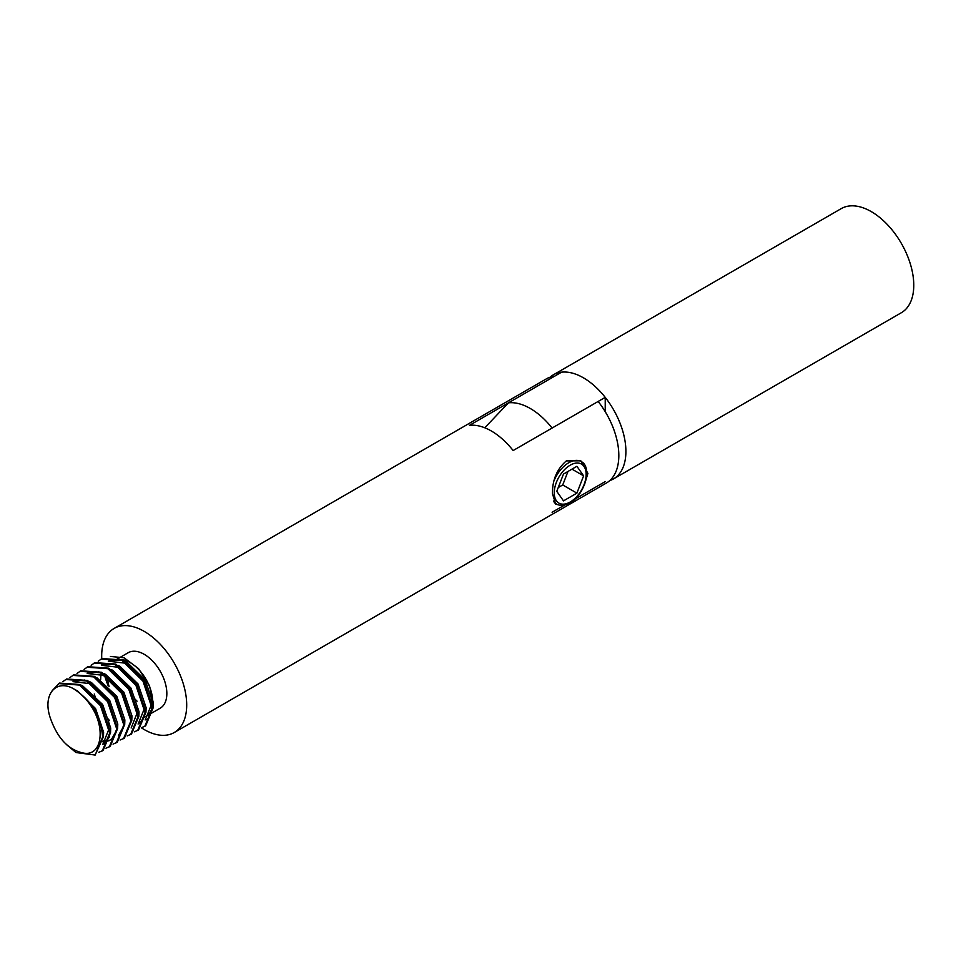 <?xml version="1.0" encoding="UTF-8"?>
<svg xmlns="http://www.w3.org/2000/svg" width="961" height="961" viewBox="0 0 961 961"><rect width="100%" height="100%" fill="white"/><g stroke="black" fill="none" stroke-linecap="round" stroke-linejoin="round"><path stroke-width="1.44" d="M584.504 484.584L587.904 473.365L580.828 460.812L566.329 460.908C556.887 469.112 552.275 480.08 552.479 493.822L555.782 504.189L558.113 504.765M98.25 661.216L102.022 658.537L122.948 660.015L143.862 680.652L153.051 708.065L145.64 725.903L141.375 727.729M101.133 659.054L122.059 660.519L142.985 681.157L152.162 708.581L144.751 726.408M91.163 665.3L94.935 662.634L115.861 664.099L136.786 684.737L145.964 712.161L138.552 729.988L134.3 731.826M94.046 663.138L114.972 664.616L135.897 685.253L145.075 712.666L137.663 730.504M84.087 669.397L87.847 666.718L108.773 668.195L129.699 688.833L138.877 716.245L131.465 734.084L127.212 735.91M86.971 667.234L107.884 668.7L128.81 689.337L138 716.762L130.588 734.588M77 673.481L80.772 670.802L101.686 672.28L122.612 692.917L131.801 720.342L124.389 738.168L120.125 740.006M79.883 671.319L100.809 672.796L121.723 693.434L130.912 720.846L123.501 738.685M69.913 677.577L73.685 674.898L94.61 676.376L115.524 697.013L124.714 724.426L117.302 742.264L113.05 744.09M72.796 675.403L93.722 676.88L114.647 697.518L123.825 724.942L116.413 742.769M62.837 681.661L66.597 678.983L87.523 680.46L108.449 701.098L117.626 728.522L110.215 746.349L105.962 748.187M65.72 679.499L86.634 680.977L107.56 701.614L116.749 729.027L109.326 746.865M52.158 690.683L59.522 683.079L80.436 684.556L101.361 705.194L110.551 732.606L103.127 750.445L98.875 752.271M58.633 683.583L79.559 685.061L100.473 705.698L109.662 733.123L102.25 750.949M109.614 720.63L107.788 718.624M95.103 696.665L94.238 693.986M73.36 688.641C55.402 678.682 41.852 695.332 50.717 719.116C57.768 738.432 68.435 749.7 82.73 752.907C100.388 757.196 105.854 731.922 93.385 709.795A40.074 23.136 -120 0 0 73.36 688.641C91.151 700.173 101.193 716.197 103.464 736.703L95.163 755.046L76.015 752.547L66.753 744.799M93.385 709.795C99.091 719.188 102.154 728.33 102.575 737.207L95.163 755.046M152.919 712.413L160.211 708.197A32.037 18.499 -120 0 0 166.842 693.542A32.037 18.499 -120 0 0 152.859 661.3A32.037 18.499 -120 0 0 128.173 652.723L118.816 658.129M152.619 703.476A32.037 18.499 -120 0 0 152.679 701.722A32.037 18.499 -120 0 0 122.071 659.558M119.32 659.414A32.037 18.499 -120 0 0 114.011 660.904L117.927 658.633M110.395 656.447L124.053 657.78L138.516 668.592L149.46 685.661L153.436 703.584L153.063 707.764L153.195 703.548L145.135 679.92L126.924 662.141L125.05 661.228M141.339 727.777A60.111 34.704 -120 0 0 174.253 732.522L606.379 483.035A60.111 34.704 -120 0 0 618.824 455.514A60.111 34.704 -120 0 0 598.138 401.458L513.138 450.541A60.111 34.704 -120 0 0 469.485 425.339L554.497 376.256A60.111 34.704 -120 0 0 546.268 378.922L114.143 628.41A60.111 34.704 -120 0 0 101.686 655.919A60.111 34.704 -120 0 0 101.758 658.693M174.253 732.522A60.111 34.704 -120 0 0 186.698 705.002A60.111 34.704 -120 0 0 160.463 644.507A60.111 34.704 -120 0 0 114.143 628.41M104.725 675.883A60.111 34.704 -120 0 0 108.076 685.493M107.44 677.565A32.037 18.499 -120 0 0 109.073 686.466M152.042 712.918L146.048 716.377A32.037 18.499 -120 0 0 152.102 707.26M134.852 698.887A32.037 18.499 -120 0 0 137.087 701.194M108.353 724.053L108.929 729.111L102.803 744.367M73.048 681.649L89.733 683.607L97.169 688.737M109.013 740.751L103.259 741.772M102.431 741.688L99.572 741.087M87.211 673.481L103.908 675.427L111.344 680.556M136.69 707.692L137.267 712.762L131.14 728.006M101.386 665.3L118.071 667.246L125.507 672.388M143.778 703.596L144.342 708.665L138.228 723.921M108.461 661.204L125.158 663.162L132.594 668.291M150.853 699.512L151.43 704.581L145.303 719.825M75.463 689.854L77.336 690.767L95.547 708.545L103.608 732.186L103.452 736.57M82.55 685.758L102.635 704.461L110.695 728.09L110.539 732.474M109.59 736.739L104.401 743.442L102.635 744.463M73.3 681.385L84.748 680.028M89.625 681.673L91.511 682.586L109.722 700.365L117.783 724.005L117.626 728.39M117.602 728.534L111.488 739.357M110.575 739.826L109.926 740.09M109.098 740.354L103.38 740.547M96.713 677.577L116.798 696.281L124.858 719.909L124.714 724.294M124.69 724.438L118.575 735.261M87.463 673.205L98.923 671.847M103.8 673.493L105.674 674.406L123.885 692.184L131.945 715.825L131.789 720.209M110.887 669.409L112.761 670.322L130.972 688.1L139.033 711.729L138.877 716.113M101.638 665.024L113.086 663.667M117.963 665.312L119.849 666.225L138.06 684.004L146.12 707.644L145.964 712.029M145.015 716.281L139.826 722.996L138.06 724.017M100.641 679.679L100.941 674.057M108.305 661.168L120.173 659.582M609.706 480.62A60.111 34.704 -120 0 0 613.454 478.938A60.111 34.704 -120 0 0 622.668 430.78A60.111 34.704 -120 0 0 583.399 377.805A60.111 34.704 -120 0 0 561.572 372.171L508.453 402.839A60.111 34.704 60 0 1 530.268 408.485A60.111 34.704 60 0 1 552.095 428.041L605.226 397.373A60.111 34.704 -120 0 0 583.399 377.805A60.111 34.704 -120 0 0 553.344 374.826A60.111 34.704 -120 0 0 550.016 377.241M484.776 427.789L508.453 402.839M552.095 512.273L564.744 504.981M574.75 499.203L605.226 481.605M605.226 411.692L605.226 397.373M613.454 478.938L901.322 312.745A60.111 34.704 -120 0 0 910.535 264.587A60.111 34.704 -120 0 0 871.267 211.612A60.111 34.704 -120 0 0 841.211 208.633L553.344 374.826M563.482 474.049L556.779 491.335L563.482 500.873L576.9 493.137L583.603 475.851L576.9 466.301L563.482 474.049M571.987 469.136L583.603 475.851M558.257 487.539L562.726 484.957L567.963 471.467M562.726 484.957L576.9 493.137M554.329 480.019A24.542 14.175 -60 0 1 568.78 462.734A24.542 14.175 -60 0 1 581.045 461.52C592.613 466.433 585.009 494.999 569.777 502.915C564.648 505.738 560.215 506.111 556.503 504.032A24.542 14.175 -60 0 1 553.44 501.005M570.197 465.184A22.535 13.01 120 0 0 554.257 492.801A22.535 13.01 120 0 0 570.197 502.002A22.535 13.01 120 0 0 586.126 474.386A22.535 13.01 120 0 0 570.197 465.184M145.135 719.933L146.204 719.321M556.503 504.032L554.293 502.747"/></g></svg>
